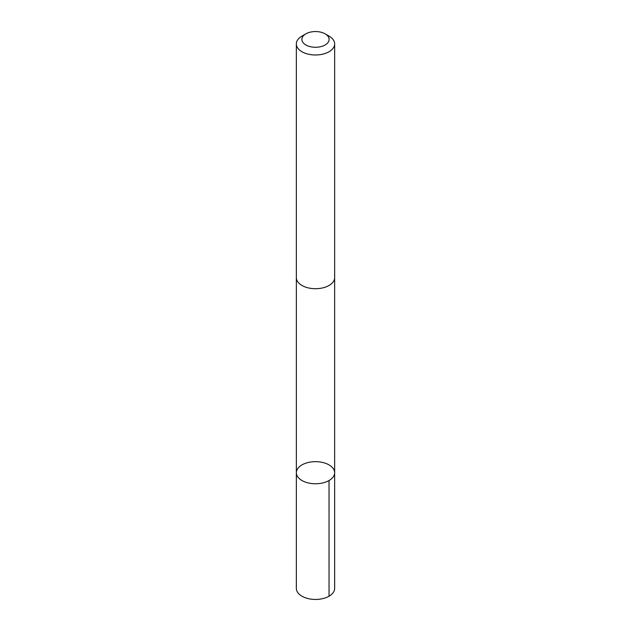 <?xml version="1.0" encoding="UTF-8"?>
<svg xmlns="http://www.w3.org/2000/svg" width="631" height="631" viewBox="0 0 631 631"><rect width="100%" height="100%" fill="white"/><g stroke="black" fill="none" stroke-linecap="round" stroke-linejoin="round"><path stroke-width="0.95" d="M296.357 472.666A19.143 11.05 180 0 1 315.539 461.663A19.143 11.05 180 0 1 334.643 472.714A19.143 11.05 180 0 1 315.5 483.764A19.143 11.05 180 0 1 296.357 472.714A19.143 11.05 180 0 1 296.357 472.666A19.143 11.05 180 0 0 296.357 472.714L296.349 588.392A19.151 11.058 0 0 0 315.461 599.45A19.151 11.058 0 0 0 334.651 588.439A19.151 11.058 0 0 0 334.651 588.392L334.643 472.714A19.143 11.05 180 0 1 315.5 483.764A19.143 11.05 180 0 1 296.357 472.714L296.357 277.995M305.869 33.853L301.957 36.109A19.151 11.058 0 0 0 296.349 43.925L296.349 277.656A19.151 11.058 0 0 0 315.461 288.706A19.151 11.058 0 0 0 334.651 277.703A19.151 11.058 0 0 0 334.651 277.656L334.651 43.925A19.151 11.058 0 0 0 329.043 36.109L325.131 33.853A13.622 7.864 0 0 0 305.869 33.853A13.622 7.864 0 0 0 310.263 46.67A13.622 7.864 0 0 0 329.122 39.445A13.622 7.864 0 0 0 325.131 33.853M296.349 43.925A19.151 11.058 0 0 0 315.461 54.984A19.151 11.058 0 0 0 334.651 43.973A19.151 11.058 0 0 0 334.651 43.925M329.035 480.53L329.043 596.208M334.643 277.995L334.643 472.714"/></g></svg>
